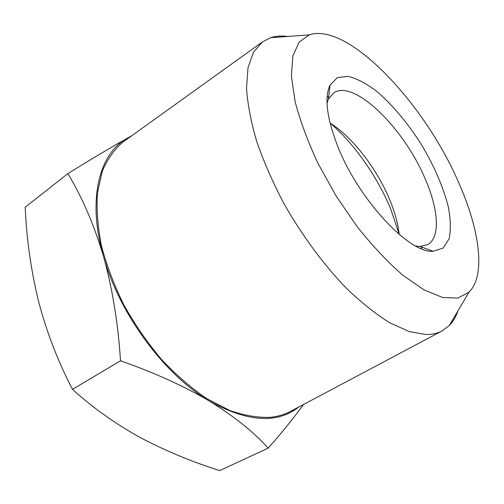 <?xml version="1.0" encoding="UTF-8"?>
<svg xmlns="http://www.w3.org/2000/svg" width="504" height="504" viewBox="0 0 504 504"><rect width="100%" height="100%" fill="white"/><g stroke="black" fill="none" stroke-linecap="round" stroke-linejoin="round"><path stroke-width="0.76" d="M399.174 234.177L390.871 209.425C377.597 177.011 354.52 143.974 330.277 123.165M67.864 173.615L25.2 207.238C26.599 239.224 31.059 270.648 38.594 301.499C46.614 332.041 57.91 361.33 72.488 389.365C92.843 407.799 115.372 423.82 140.081 437.428C165.262 450.759 191.822 461.803 219.769 470.572L268.197 448.144C253.802 432.123 234.272 416.468 209.601 401.178C184.181 386.165 154.482 372.708 120.506 360.807C118.15 323.618 112.493 288.849 103.534 256.498C93.983 224.671 82.095 197.045 67.864 173.615C91.961 158.71 111.926 146.834 127.739 137.983L131.746 135.765M399.206 234.442C398.072 223.952 394.991 212.581 389.951 200.321C377.25 169.199 352.687 137.145 330.051 123.02M72.488 389.365L120.506 360.807M303.465 404.523C294.084 417.558 282.328 432.098 268.197 448.144M415.85 246.053L419.889 246.462L427.549 244.686C440.578 237.68 438.581 209.601 425.357 179.26C404.51 128.759 353.701 78.265 333.453 93.076L328.463 99.149L327.039 102.955M130.952 136.332L127.739 137.983C99.628 152.674 86.77 198.733 103.534 256.498C119.328 313.916 164.695 375.077 209.601 401.178C247.584 422.125 277.351 424.047 298.897 406.942M337.302 145.196C357.79 198.752 409.154 253.688 433.156 251.269L443.186 248.031L449.096 238.827C450.96 230.107 450.708 219.461 448.333 206.879C443.148 186.625 434.013 165.596 420.928 143.785C407.553 122.85 392.049 104.397 376.557 91.224C366.339 83.513 356.914 78.561 348.264 76.369L337.403 77.572L330.044 85.126C324.318 97.442 326.737 117.47 337.302 145.196M291.205 411.031L290.184 411.573C284.363 414.59 277.862 416.499 270.692 417.293C258.073 417.866 244.383 415.573 229.622 410.42L206.81 398.626C191.274 388.067 176.173 375.007 161.507 359.446C147.426 342.689 134.896 324.557 123.927 305.033C114.124 285.144 106.627 265.369 101.436 245.719C97.682 226.579 96.365 208.902 97.486 192.698L102.255 171.341C107.434 159.138 114.326 149.392 122.938 142.09L123.877 141.416M458.476 182.158C424.696 103.767 348.359 21.798 309.248 34.864L299.055 42.235L292.862 56.026L291.381 76.028L295.086 101.55C300.163 120.935 307.837 141.63 318.112 163.624L336.319 196.302L357.519 227.121C372.67 246.084 387.803 262.149 402.923 275.304L424.147 289.951L442.733 297.505L457.834 298.072L468.966 292.213C486.215 275.316 479.512 229.169 458.476 182.158M287.759 36.446C281.522 35.627 275.814 36.049 270.629 37.712L262.332 41.99L253.443 52.303L248.006 67.782L246.525 88.213C247.59 104.12 250.986 121.861 256.712 141.448C263.768 161.759 272.872 182.524 284.023 203.748C301.946 235.311 323.612 264.625 346.179 288.067C361.229 302.494 375.745 314.061 389.743 322.762L409.116 331.544L425.918 334.53C431.934 334.574 437.214 333.428 441.756 331.096L449.272 325.559C453.065 321.647 455.975 316.72 458.01 310.766M328.778 96.327L327.115 97.486M422.56 247.433L420.783 248.409M419.889 246.462L433.156 251.269M328.463 99.149L330.044 85.126M262.332 41.99L122.938 142.09M441.756 331.096L290.184 411.573M309.248 34.864L270.629 37.712M468.966 292.213L449.272 325.559"/></g></svg>
